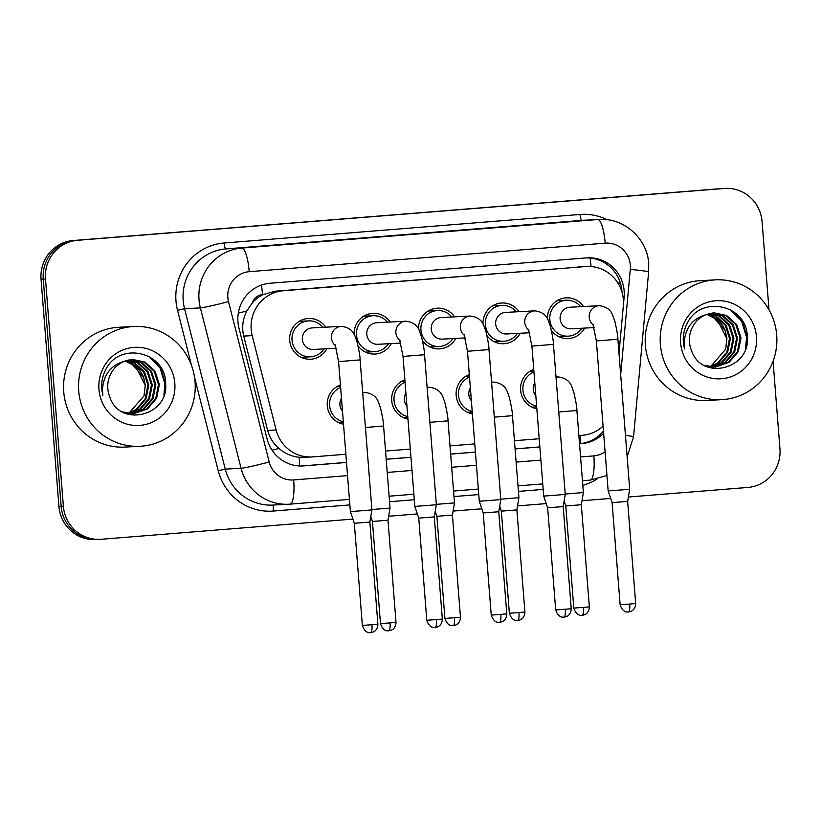 <?xml version="1.0" encoding="UTF-8"?>
<svg xmlns="http://www.w3.org/2000/svg" width="821" height="821" viewBox="0 0 821 821"><rect width="100%" height="100%" fill="white"/><g stroke="black" fill="none" stroke-linecap="round" stroke-linejoin="round"><path stroke-width="1.23" d="M343.517 424.252A20.392 19.837 -93 0 1 327.281 405.79A20.392 19.837 -93 0 1 340.417 384.967M407.955 419.09A20.392 19.837 -93 0 1 391.72 400.617A20.392 19.837 -93 0 1 404.866 379.795M472.403 413.928A20.392 19.837 -93 0 1 456.168 395.455A20.392 19.837 -93 0 1 469.314 374.633M536.852 408.755A20.392 19.837 -93 0 1 520.617 390.293A20.392 19.837 -93 0 1 533.753 369.46M326.861 348.74A20.392 19.837 -93 0 1 310.564 359.218A20.392 19.837 -93 0 1 289.71 340.438A20.392 19.837 -93 0 1 308.398 318.486A20.392 19.837 -93 0 1 325.721 327.179M391.309 343.578A20.392 19.837 -93 0 1 375.012 354.056A20.392 19.837 -93 0 1 358.069 345.887M455.758 338.416A20.392 19.837 -93 0 1 439.461 348.894A20.392 19.837 -93 0 1 422.517 340.725M520.196 333.244A20.392 19.837 -93 0 1 503.899 343.722A20.392 19.837 -93 0 1 486.956 335.563M584.644 328.082A20.392 19.837 -93 0 1 568.348 338.56A20.392 19.837 -93 0 1 551.404 330.391M618.993 353.307L623.334 305.884A35.991 35.005 87 0 0 623.375 299.614A35.991 35.005 87 0 0 586.574 266.476A35.991 35.005 87 0 0 585.66 266.538L283.245 290.778A35.991 35.005 87 0 0 252.191 335.635L276.133 429.999A35.991 35.005 87 0 0 311.918 456.948A35.991 35.005 87 0 0 312.832 456.887L345.877 454.239M252.375 302.795A35.991 35.005 -93 0 1 263.13 294.585L262.515 294.636A11.997 11.668 87 0 0 252.375 302.795L246.834 310.985C242.739 319.01 241.702 327.374 243.724 336.087L267.656 430.44C269.575 437.603 273.352 443.607 278.966 448.461C284.908 453.572 291.671 456.507 299.244 457.266L305.043 457.297M586.574 266.476L275.456 291.188L263.13 294.585M578.887 435.561L582.428 435.274A35.991 35.005 87 0 0 603.076 426.171M385.542 451.057L410.315 449.077M449.99 445.895L474.764 443.904M514.439 440.723L539.212 438.742M491.492 381.252A20.392 19.837 -93 0 1 492.179 382.196M427.043 386.414A20.392 19.837 -93 0 1 427.731 387.358M362.605 391.576A20.392 19.837 -93 0 1 363.282 392.53M555.94 376.08A20.392 19.837 -93 0 1 556.628 377.034M482.994 324.09A20.392 19.837 -93 0 1 501.734 302.99A20.392 19.837 -93 0 1 519.057 311.682M418.546 329.252A20.392 19.837 -93 0 1 437.295 308.162A20.392 19.837 -93 0 1 454.608 316.855M354.108 334.414A20.392 19.837 -93 0 1 372.847 313.324A20.392 19.837 -93 0 1 390.16 322.017M547.443 318.917A20.392 19.837 -93 0 1 566.182 297.828A20.392 19.837 -93 0 1 583.495 306.52M352.907 519.098L101.096 539.284A35.991 35.005 -93 0 1 100.183 539.346A35.991 35.005 -93 0 1 63.371 506.208L45.494 278.976L43.267 279.099A35.991 35.005 -93 0 1 75.347 240.42L722.121 188.584A35.991 35.005 -93 0 1 723.034 188.522A35.991 35.005 -93 0 0 722.121 188.584L75.347 240.42A35.991 35.005 -93 0 0 43.267 279.099L61.154 506.321L43.267 279.099L41.05 279.212A35.991 35.005 -93 0 1 73.12 240.543L719.904 188.697A35.991 35.005 -93 0 1 720.817 188.635L725.261 188.399A35.991 35.005 -93 0 1 762.062 221.547L769.02 309.845M98.879 539.407A35.991 35.005 -93 0 1 97.966 539.459A35.991 35.005 -93 0 1 61.154 506.321A35.991 35.005 -93 0 0 97.966 539.459L95.739 539.582A35.991 35.005 -93 0 1 58.938 506.444L41.05 279.212M623.406 305.094L624.124 297.253A35.991 35.005 87 0 0 624.155 290.973A35.991 35.005 87 0 0 587.354 257.835A35.991 35.005 87 0 0 586.44 257.897L270.037 283.255A35.991 35.005 87 0 0 238.983 328.123L267.112 438.989A35.991 35.005 87 0 0 302.898 465.948A35.991 35.005 87 0 0 303.811 465.887L346.524 462.459M586.235 257.917A35.991 35.005 -93 0 1 621.938 291.096A35.991 35.005 -93 0 1 622.01 292.143M773.064 361.271L779.95 448.769A35.991 35.005 -93 0 1 747.88 487.438L628.383 497.023M45.494 278.976A35.991 35.005 -93 0 1 77.564 240.307L724.348 188.461A35.991 35.005 -93 0 1 725.261 188.399M610.691 498.439L581.986 500.738M564.489 502.144L563.935 502.185M546.242 503.601L517.548 505.9M500.04 507.306L499.486 507.347M481.804 508.774L453.1 511.073M435.602 512.468L435.048 512.52M417.355 513.936L388.651 516.235M371.154 517.64L370.599 517.682M579.534 443.781L581.648 443.617A35.991 35.005 87 0 0 603.63 433.221M386.198 459.278L410.962 457.297M450.637 454.116L475.41 452.135M515.085 448.954L539.859 446.963M539.849 446.901L515.075 448.892M475.41 452.073L450.637 454.054M410.962 457.235L386.188 459.226M346.513 462.397L301.8 465.989M603.456 431.035A35.991 35.005 -93 0 1 579.523 443.72M580.673 306.664A17.99 17.508 87 0 0 549.813 319.595A17.99 17.508 87 0 0 581.822 328.236M592.926 324.09L596.364 340.941L617.895 339.247C617.956 336.456 616.951 330.473 614.857 321.309L613.061 316.198C611.06 309.999 606.411 306.49 599.114 305.689L570.02 307.239A10.796 10.499 87 0 0 560.127 318.856A10.796 10.499 87 0 0 571.17 328.8L594.188 327.579M617.895 339.247L629.697 489.213L621.425 489.932L608.166 490.907L596.364 340.941M635.68 603.538C635.228 612.23 628.188 611.799 628.66 611.912L628.527 611.922A7.8 1.806 -94.6 0 0 629.717 604.061L635.68 603.538L627.644 501.405L612.097 502.637L608.166 490.907M533.948 371.954A17.99 17.508 87 0 0 536.657 406.272M534.81 382.791A10.796 10.499 87 0 0 535.815 395.609M558.762 411.988L576.906 410.51L583.372 492.549L565.217 494.026M589.355 606.873C588.903 615.565 581.863 615.134 582.335 615.247L582.202 615.257A7.8 1.806 -94.6 0 0 582.202 615.257A7.8 1.806 -94.6 0 0 583.382 607.386L589.355 606.873L581.319 504.741L565.772 505.962L564.13 501.056M516.235 311.836A17.99 17.508 87 0 0 485.375 324.757A17.99 17.508 87 0 0 517.374 333.398M528.478 329.252L531.916 346.103L553.446 344.41C553.518 341.618 552.502 335.645 550.409 326.471L548.623 321.36C546.612 315.161 541.963 311.662 534.676 310.851L505.582 312.401A10.796 10.499 87 0 0 495.679 324.018A10.796 10.499 87 0 0 506.721 333.962L529.74 332.741M553.446 344.41L565.248 494.386L556.987 495.094L543.718 496.079L531.916 346.103M571.242 608.71C570.78 617.402 563.75 616.971 564.212 617.084L564.089 617.094A7.8 1.806 -94.6 0 0 565.269 609.223L571.242 608.71L563.196 506.578L547.648 507.799L543.718 496.079M451.786 316.998A17.99 17.508 87 0 0 420.927 329.919A17.99 17.508 87 0 0 452.935 338.56M464.029 334.414L467.477 351.275L488.998 349.582C489.07 346.79 488.054 340.807 485.96 331.633L484.174 326.532C482.173 320.323 477.524 316.824 470.228 316.023L441.134 317.563A10.796 10.499 87 0 0 431.241 329.19A10.796 10.499 87 0 0 442.283 339.124L465.291 337.903M488.998 349.582L500.8 499.548L492.538 500.256L479.279 501.241L467.477 351.275M506.793 613.872C506.341 622.564 499.301 622.133 499.763 622.246L499.64 622.256A7.8 1.806 -94.6 0 0 500.82 614.385L506.793 613.872L498.758 511.74L483.21 512.961L479.279 501.241M387.338 322.16A17.99 17.508 87 0 0 356.478 335.091A17.99 17.508 87 0 0 388.487 343.732M399.591 339.586L403.029 356.437L424.549 354.744C424.621 351.952 423.615 345.969 421.522 336.805L419.726 331.694C417.725 325.496 413.076 321.996 405.779 321.185L376.685 322.735A10.796 10.499 87 0 0 366.792 334.352A10.796 10.499 87 0 0 377.834 344.297L400.853 343.075M424.549 354.744L436.362 504.71L428.09 505.428L414.831 506.403L403.029 356.437M442.345 619.034C441.893 627.726 434.853 627.295 435.325 627.408L435.192 627.418A7.8 1.806 -94.6 0 0 436.382 619.557L442.345 619.034L434.309 516.902L418.761 518.133L414.831 506.403M322.899 327.333A17.99 17.508 87 0 0 292.04 340.253A17.99 17.508 87 0 0 324.038 348.894M335.142 344.748L338.58 361.599L360.111 359.906C360.173 357.125 359.167 351.142 357.073 341.967L355.288 336.856C353.276 330.658 348.627 327.158 341.341 326.348L312.247 327.897A10.796 10.499 87 0 0 302.344 339.514A10.796 10.499 87 0 0 313.386 349.459L336.405 348.237M360.111 359.906L371.913 509.882L363.652 510.59L350.382 511.575L338.58 361.599M377.896 624.206C377.444 632.899 370.415 632.468 370.876 632.581L370.753 632.591A7.8 1.806 -94.6 0 0 371.934 624.719L377.896 624.206L369.861 522.074L354.313 523.295L350.382 511.575M469.509 377.116A17.99 17.508 87 0 0 472.208 411.434M470.361 387.953A10.796 10.499 87 0 0 471.367 400.771M494.314 417.15L512.468 415.672L518.923 497.711L500.769 499.189M524.906 612.035C524.455 620.727 517.425 620.296 517.887 620.409L517.764 620.419A7.8 1.806 -94.6 0 0 517.764 620.419A7.8 1.806 -94.6 0 0 518.944 612.558L524.906 612.035L516.871 509.903L501.323 511.134L499.681 506.229M405.061 382.288A17.99 17.508 87 0 0 407.76 416.606M405.913 393.126A10.796 10.499 87 0 0 406.918 405.943M429.876 422.312L448.02 420.834L454.475 502.883L436.331 504.351M460.468 617.207C460.017 625.9 452.976 625.469 453.438 625.581L453.315 625.592A7.8 1.806 -94.6 0 0 453.315 625.592A7.8 1.806 -94.6 0 0 454.495 617.72L460.468 617.207L452.433 515.075L436.885 516.296L435.233 511.391M340.612 387.45A17.99 17.508 87 0 0 343.322 421.768M341.464 398.288A10.796 10.499 87 0 0 342.48 411.105M365.427 427.484L383.571 426.007L390.026 508.045L371.882 509.523M396.02 622.369C395.568 631.062 388.528 630.631 389 630.744L388.867 630.754A7.8 1.806 -94.6 0 0 388.867 630.754A7.8 1.806 -94.6 0 0 390.047 622.882L396.02 622.369L387.984 520.237L372.436 521.458L370.794 516.553M660.371 344.43A59.984 58.353 -93 0 1 715.348 279.869A59.984 58.353 -93 0 1 776.697 335.101A59.984 58.353 -93 0 1 721.71 399.663A59.984 58.353 -93 0 1 660.371 344.43M721.71 399.663L706.717 400.463A59.984 58.353 -93 0 1 645.378 345.22A59.984 58.353 -93 0 1 700.354 280.669L715.348 279.869M706.871 314.351A27.124 26.385 -93 0 1 725.2 330.576L726.934 338.611L725.661 349.212L710.781 366.392M714.804 367.12L728.217 362.41L737.361 351.727L740.111 337.913L735.821 324.654L725.713 315.521L713.685 312.873M704.1 365.314L715.245 367.1L729.099 362.359L738.243 351.675L740.994 337.862L736.704 324.613L726.595 315.469L714.126 312.842L705.957 314.71A27.124 26.385 -93 0 0 689.455 342.018A27.124 26.385 -93 0 0 691.436 350.351C701.452 381.549 750.394 369.05 747.284 337.41C747.9 305.453 702.16 294.554 687.895 321.996C684.345 328.39 682.836 335.245 683.37 342.562L684.468 348.997L684.119 342.49C685.391 327.753 692.678 318.486 705.957 314.71M713.028 367.12L724.697 362.595L733.841 351.911L736.591 338.098L732.291 324.849L722.182 315.705L711.93 313.058M713.48 367.131L725.579 362.543L734.713 351.86L737.474 338.047L733.174 324.798L723.065 315.654L712.371 312.996M711.263 367.018L721.166 362.779L730.31 352.096L733.061 338.283L728.771 325.034L718.662 315.89L710.175 313.376M711.704 367.049L722.049 362.738L731.193 352.055L733.943 338.231L729.653 324.983L719.545 315.849L710.617 313.283M709.477 366.782L717.646 362.964L726.78 352.281L729.541 338.468L725.241 325.219L715.132 316.085L708.431 313.827M709.929 366.854L718.529 362.923L727.663 352.24L730.423 338.426L726.123 325.178L716.015 316.034L708.872 313.704M725.2 330.576L712.484 316.218L707.127 314.248M756.459 336.723A39.11 38.053 -93 0 1 721.597 378.758A39.11 38.053 -93 0 1 680.599 342.809A39.11 38.053 -93 0 1 715.46 300.773A39.11 38.053 -93 0 1 756.459 336.723M745.53 348.556L746.566 337.349L741.722 321.432L730.187 309.599M746.936 342.87L747.007 337.328L743.149 323.207L733.82 311.806M78.734 391.053A59.984 58.353 -93 0 1 133.71 326.491A59.984 58.353 -93 0 1 195.059 381.724A59.984 58.353 -93 0 1 140.073 446.285A59.984 58.353 -93 0 1 78.734 391.053M140.073 446.285L125.09 447.086A59.984 58.353 -93 0 1 63.74 391.843A59.984 58.353 -93 0 1 118.717 327.281L133.71 326.491M125.233 360.973A27.124 26.385 -93 0 1 143.572 377.198L145.296 385.234L144.024 395.835L129.143 413.004M133.166 413.743L146.59 409.032L155.723 398.349L158.484 384.526L154.184 371.277L144.075 362.143L132.048 359.495M122.462 411.937L133.607 413.722L147.472 408.981L156.606 398.298L159.356 384.485L155.066 371.236L144.958 362.092L132.489 359.465L124.32 361.332A27.124 26.385 -93 0 0 107.818 388.641A27.124 26.385 -93 0 0 109.798 396.974C119.825 428.172 168.757 415.672 165.647 384.033C166.263 352.076 120.523 341.177 106.258 368.619C102.707 375.012 101.199 381.868 101.732 389.185L102.83 395.619L102.481 389.113C103.754 374.376 111.04 365.109 124.32 361.332M131.401 413.743L143.059 409.217L152.203 398.534L154.953 384.721L150.664 371.461L140.545 362.328L130.293 359.68M131.842 413.753L143.942 409.166L153.086 398.483L155.836 384.669L151.546 371.42L141.428 362.277L130.734 359.619M129.626 413.63L139.529 409.402L148.673 398.719L151.423 384.905L147.133 371.656L137.025 362.513L128.538 359.998M130.067 413.671L140.412 409.351L149.555 398.678L152.306 384.854L148.016 371.605L137.907 362.472L128.979 359.906M127.84 413.404L136.009 409.587L145.153 398.903L147.903 385.09L143.613 371.841L133.495 362.697L126.793 360.45M128.292 413.476L136.891 409.546L146.025 398.862L148.786 385.049L144.486 371.79L134.377 362.656L127.234 360.327M143.572 377.198L130.857 362.841L125.5 360.871M174.822 383.345A39.11 38.053 -93 0 1 139.96 425.381A39.11 38.053 -93 0 1 98.961 389.431A39.11 38.053 -93 0 1 133.823 347.396A39.11 38.053 -93 0 1 174.822 383.345M163.902 395.178L164.929 383.971L160.085 368.054L148.56 356.222M165.298 389.493L165.37 383.951L161.511 369.83L152.183 358.428M238.326 313.119A35.991 1.663 -14.2 0 0 246.834 310.985M591.069 266.527A35.991 8.333 -94.6 0 0 590.063 258.051M580.683 443.607A35.991 8.333 -94.6 0 0 580.406 435.438M299.573 465.959A35.991 8.333 -94.6 0 0 299.244 457.266M617.864 282.927A35.991 1.232 5.2 0 1 620.45 283.245M272.059 450.175A35.991 1.663 -14.2 0 0 278.966 448.461M262.515 294.636A35.991 8.333 -94.6 0 0 261.458 285.082M577.861 266.948L585.66 266.538M267.656 430.44L276.133 429.999M243.724 336.087L252.191 335.635M275.456 291.188L283.245 290.778M73.12 240.543L77.564 240.307M719.904 188.697L724.348 188.461M58.938 506.444L63.371 506.208M620.676 374.602L630.302 269.391A23.994 23.337 87 0 0 630.333 265.214A23.994 23.337 87 0 0 605.18 243.16L249.225 271.689A23.994 23.337 87 0 0 227.838 297.469A23.994 23.337 87 0 0 228.515 301.594L269.216 462.007A23.994 23.337 87 0 0 293.682 479.936L347.56 475.616M269.216 462.007A23.994 1.108 -14.2 0 1 241.076 468.288L200.386 307.885A47.987 46.684 -93 0 1 199.021 299.634A47.987 46.684 -93 0 1 241.785 248.065L597.75 219.535A47.987 46.684 -93 0 1 598.971 219.453L583.146 220.295A47.987 46.684 87 0 0 581.925 220.377L225.96 248.907A47.987 46.684 87 0 0 183.196 300.476A47.987 46.684 87 0 0 184.561 308.727L225.252 469.13A47.987 46.684 87 0 0 272.972 505.069L288.797 504.227A47.987 46.684 -93 0 1 241.076 468.288L225.252 469.13L218.222 470.7L194.587 377.547M191.519 365.448L177.521 310.297A53.981 52.513 -93 0 1 224.102 242.995L580.067 214.466A5.993 1.385 -94.6 0 0 581.925 220.377L597.75 219.535A23.994 5.562 85.4 0 1 605.18 243.16M177.521 310.297L184.561 308.727L200.386 307.885A23.994 1.108 -14.2 0 0 228.515 301.594M580.067 214.466A53.981 52.513 -93 0 1 607.109 219.73M597.031 479.033A53.981 52.513 -93 0 1 582.797 485.344M543.194 489.408L518.42 491.389M478.746 494.57L453.982 496.561M414.307 499.732L389.534 501.723M349.859 504.905L273.27 511.042A53.981 52.513 -93 0 1 218.222 470.7M249.225 271.689A23.994 5.562 85.4 0 0 241.785 248.065L225.96 248.907A5.993 1.385 -94.6 0 1 224.102 242.995M290.018 504.145A47.987 46.684 -93 0 1 288.797 504.227L290.049 504.145A23.994 5.562 85.4 0 1 290.018 504.145M580.56 456.938L593.85 455.871A23.994 5.562 85.4 0 1 590.217 480.09L582.438 480.706L590.217 480.09A23.994 5.562 85.4 0 1 590.186 480.09L606.955 475.513M542.763 483.887L517.989 485.878L542.763 483.887M478.315 489.059L453.541 491.04L478.315 489.059M413.866 494.221L389.103 496.202L413.866 494.221M349.428 499.384L290.08 504.145L349.428 499.384M387.225 472.434L411.998 470.454M451.673 467.272L476.447 465.281M516.122 462.11L540.895 460.119M593.85 455.871A23.994 23.337 87 0 0 605.087 451.837M274.091 505.007A5.993 1.385 -94.6 0 0 273.27 511.042M293.682 479.936A23.994 5.562 85.4 0 1 290.049 504.145M625.458 435.397A23.994 0.821 5.2 0 1 633.545 436.751L648.641 271.874A23.994 0.821 5.2 0 0 630.302 269.391M623.118 297.305L624.124 297.253M579.523 443.73L581.648 443.617M301.984 465.979L303.811 465.887M599.114 305.689A10.796 10.499 87 0 0 593.367 325.075M629.717 604.061L620.132 604.769L612.097 502.637M556.012 377.065L558.136 376.952A10.796 10.499 87 0 0 556.033 377.28M583.382 607.386L573.807 608.094L565.772 505.962M534.676 310.851A10.796 10.499 87 0 0 528.919 330.237M565.269 609.223L555.694 609.931L547.648 507.799M470.228 316.023A10.796 10.499 87 0 0 464.481 335.399M500.82 614.385L491.245 615.093L483.21 512.961M405.779 321.185A10.796 10.499 87 0 0 400.032 340.571M436.382 619.557L426.797 620.266L418.761 518.133M341.341 326.348A10.796 10.499 87 0 0 335.584 345.733M371.934 624.719L362.359 625.428L354.313 523.295M491.574 382.227L493.698 382.114A10.796 10.499 87 0 0 491.584 382.453M518.944 612.558L509.359 613.266L501.323 511.134M427.125 387.389L429.25 387.276A10.796 10.499 87 0 0 427.146 387.615M454.495 617.72L444.92 618.429L436.885 516.296M362.677 392.561L364.801 392.448A10.796 10.499 87 0 0 362.697 392.777M390.047 622.882L380.472 623.591L372.436 521.458M304.129 457.359L311.918 456.948M648.641 271.874L648.703 263.623C647.359 238.562 623.847 217.514 598.971 219.453M100.183 539.346L97.966 539.459M627.141 456.774L633.545 436.751M566.316 300.219L556.987 300.722M568.224 336.158L558.896 336.661M627.644 501.405L629.697 489.213M620.132 604.769C623.58 615.247 630.507 611.009 628.476 611.932L628.527 611.922M533.876 371.03L530.109 371.225M576.906 410.51C576.978 407.719 575.962 401.736 573.869 392.571L572.083 387.461C570.082 381.252 565.433 377.752 558.136 376.952M536.708 406.918L532.018 407.165M581.319 504.741L583.372 492.549M573.807 608.094C577.255 618.582 584.183 614.344 582.151 615.257L582.202 615.257M501.867 305.391L492.538 305.884M503.776 341.331L494.447 341.823M563.196 506.578L565.248 494.386M555.694 609.931C559.142 620.409 566.059 616.171 564.027 617.094L564.089 617.094M437.419 310.554L428.1 311.046M439.327 346.493L430.009 346.985M498.758 511.74L500.8 499.548M491.245 615.093C494.694 625.581 501.61 621.343 499.589 622.256L499.64 622.256M372.97 315.716L363.652 316.218M374.889 351.655L365.561 352.158M434.309 516.902L436.362 504.71M426.797 620.266C430.245 630.744 437.172 626.505 435.14 627.429L435.192 627.418M308.532 320.888L299.203 321.38M310.441 356.827L301.112 357.32M369.861 522.074L371.913 509.882M362.359 625.428C365.797 635.906 372.724 631.667 370.692 632.591L370.753 632.591M469.438 376.192L465.671 376.398M512.468 415.672C512.53 412.881 511.524 406.898 509.431 397.733L507.645 392.623C505.633 386.424 500.984 382.925 493.698 382.114M472.26 412.08L467.58 412.337M516.871 509.903L518.923 497.711M509.359 613.266C512.807 623.744 519.734 619.506 517.702 620.43L517.764 620.419M404.989 381.365L401.223 381.56M448.02 420.834C448.092 418.053 447.076 412.07 444.982 402.895L443.196 397.785C441.185 391.586 436.536 388.087 429.25 387.276M407.811 417.253L403.132 417.499M452.433 515.075L454.475 502.883M444.92 618.429C448.369 628.907 455.286 624.668 453.254 625.592L453.315 625.592M340.541 386.527L336.774 386.722M383.571 426.007C383.643 423.215 382.627 417.232 380.534 408.068L378.748 402.957C376.747 396.759 372.098 393.249 364.801 392.448M343.373 422.415L338.683 422.661M387.984 520.237L390.026 508.045M380.472 623.591C383.92 634.079 390.847 629.84 388.815 630.754L388.867 630.754M725.661 349.212L726.862 338.611L717.185 319.646L706.84 314.361M144.024 395.835L145.225 385.234L135.547 366.269L125.203 360.983"/></g></svg>
